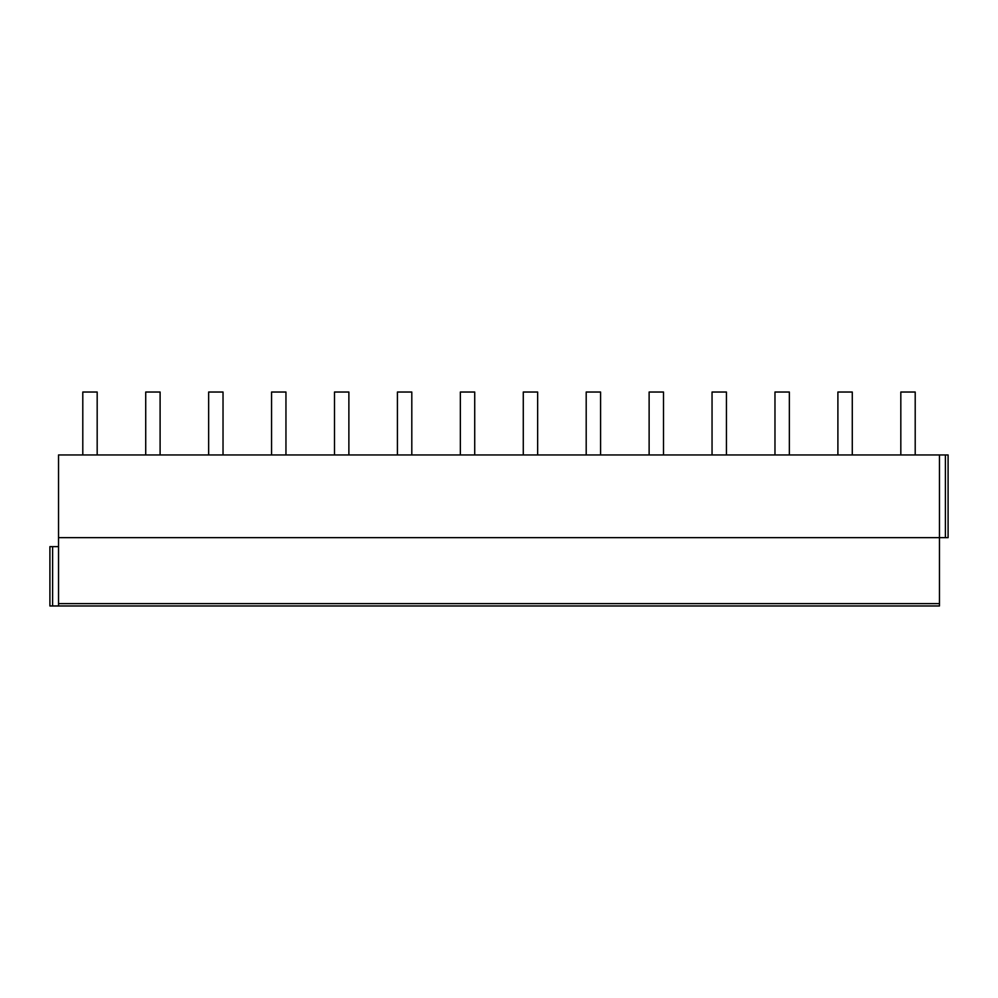 <?xml version="1.0" encoding="UTF-8"?>
<svg xmlns="http://www.w3.org/2000/svg" width="998" height="998" viewBox="0 0 998 998"><rect width="100%" height="100%" fill="white"/><g stroke="black" fill="none" stroke-linecap="round" stroke-linejoin="round"><path stroke-width="1.5" d="M939.467 454.951L58.533 454.951L58.533 537.648L948.1 537.648L948.1 454.951L939.467 454.951L939.467 605.973L49.9 605.973L49.9 546.642L58.533 546.642M58.533 537.648L58.533 605.973M49.9 546.642L49.9 605.973M97.18 454.951L97.18 392.027L82.797 392.027L82.797 454.951M160.104 454.951L160.104 392.027L145.72 392.027L145.72 454.951M223.028 454.951L223.028 392.027L208.644 392.027L208.644 454.951M285.952 454.951L285.952 392.027L271.568 392.027L271.568 454.951M348.876 454.951L348.876 392.027L334.492 392.027L334.492 454.951M411.8 454.951L411.8 392.027L397.416 392.027L397.416 454.951M474.724 454.951L474.724 392.027L460.352 392.027L460.352 454.951M537.648 454.951L537.648 392.027L523.276 392.027L523.276 454.951M600.584 454.951L600.584 392.027L586.2 392.027L586.2 454.951M663.508 454.951L663.508 392.027L649.124 392.027L649.124 454.951M726.432 454.951L726.432 392.027L712.048 392.027L712.048 454.951M789.356 454.951L789.356 392.027L774.972 392.027L774.972 454.951M852.28 454.951L852.28 392.027L837.896 392.027L837.896 454.951M915.203 454.951L915.203 392.027L900.82 392.027L900.82 454.951M939.467 603.628L58.533 603.628M52.607 546.642L52.607 605.973M945.405 454.951L945.405 537.648"/></g></svg>
